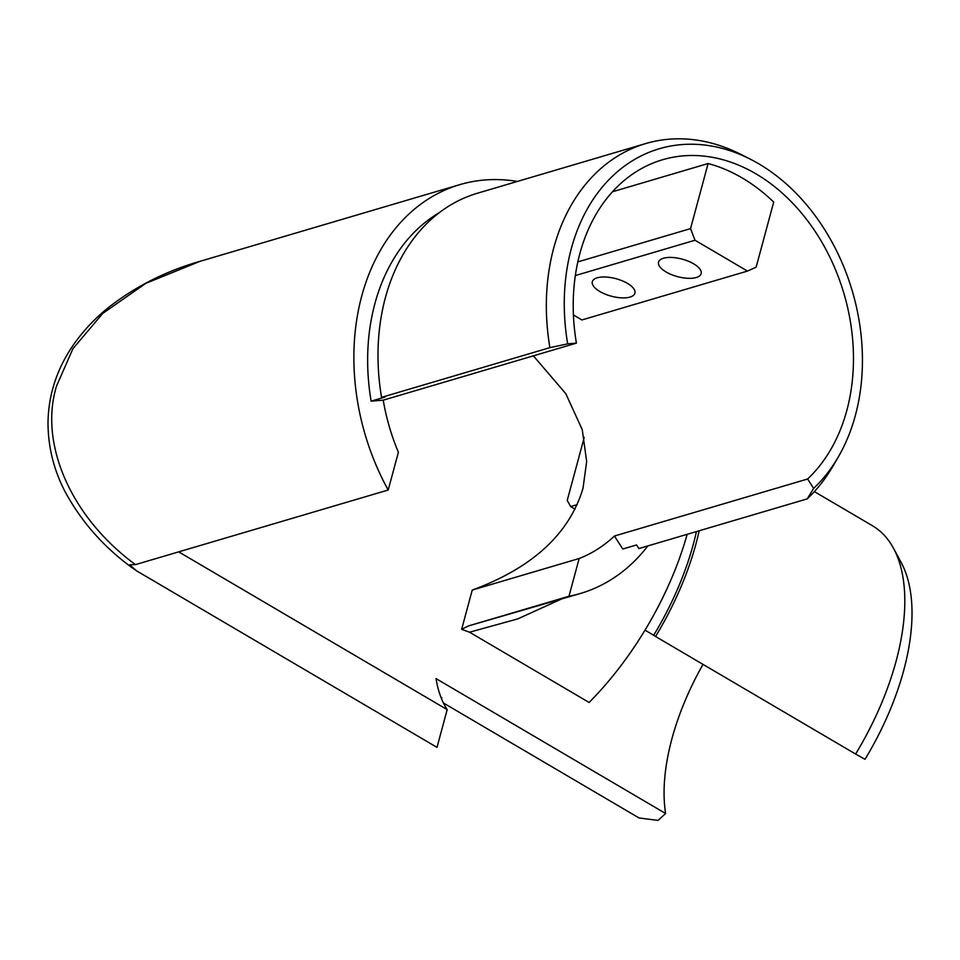 <?xml version="1.0" encoding="UTF-8"?>
<svg xmlns="http://www.w3.org/2000/svg" width="960" height="960" viewBox="0 0 960 960"><rect width="100%" height="100%" fill="white"/><g stroke="black" fill="none" stroke-linecap="round" stroke-linejoin="round"><path stroke-width="1.44" d="M893.568 548.388L901.272 562.704A191.064 96.828 120.4 0 1 903.708 670.452A191.064 96.828 120.4 0 1 865.008 759.288L855.624 754.056A199.896 101.304 -59.6 0 0 896.112 661.116A199.896 101.304 -59.6 0 0 893.568 548.388A199.896 101.304 -59.6 0 0 872.364 525.684L814.368 491.604M855.624 754.056L655.56 636.492A199.896 101.304 -59.6 0 0 696.048 543.552A199.896 101.304 -59.6 0 0 699.192 530.76M645.012 630.156L653.688 635.256A195.48 99.06 -59.6 0 0 693.288 544.368A195.48 99.06 -59.6 0 0 696.432 531.576M627.42 283.356A22.068 9.06 -164.9 0 0 605.652 277.02A22.068 9.06 -164.9 0 0 592.32 281.688A22.068 9.06 -164.9 0 0 599.82 291.504A22.068 9.06 -164.9 0 0 621.576 297.852A22.068 9.06 -164.9 0 0 634.92 293.184A22.068 9.06 -164.9 0 0 627.42 283.356M693.648 263.808A22.068 9.06 -164.9 0 0 671.892 257.46A22.068 9.06 -164.9 0 0 658.548 262.14A22.068 9.06 -164.9 0 0 666.048 271.956A22.068 9.06 -164.9 0 0 687.804 278.304A22.068 9.06 -164.9 0 0 701.148 273.636A22.068 9.06 -164.9 0 0 693.648 263.808M838.116 457.272L832.848 466.32A199.896 151.548 -106.4 0 1 807.228 498.876L813.636 488.388A191.064 144.852 73.6 0 0 838.116 457.272A191.064 144.852 73.6 0 0 855.36 415.464A191.064 144.852 73.6 0 0 750.084 159.06A191.064 144.852 73.6 0 0 571.332 248.556A191.064 144.852 73.6 0 0 567.672 343.848L549.9 347.652A199.896 151.548 -106.4 0 1 553.74 247.968A199.896 151.548 -106.4 0 1 645.708 143.556A199.896 151.548 -106.4 0 1 740.748 154.332L750.084 159.06M645.708 143.556L477.372 193.248A199.896 151.548 73.6 0 0 385.392 297.66A199.896 151.548 73.6 0 0 381.552 397.356L384.924 397.08L371.124 401.148L383.232 400.164A179.592 136.152 73.6 0 0 398.388 452.268L388.2 490.02A213.132 161.58 -106.4 0 1 361.752 295.956A213.132 161.58 -106.4 0 1 459.828 184.632A213.132 161.58 -106.4 0 1 517.332 181.452M549.9 347.652L381.552 397.356M439.272 212.676A195.48 148.2 73.6 0 0 374.88 303.66A195.48 148.2 73.6 0 0 371.124 401.148M459.828 184.632L199.92 261.348L145.896 283.308L102.78 313.392L72.924 348.708L56.532 386.052C38.772 444.024 71.316 517.632 135.468 564.624L388.2 490.02M561.192 599.148L517.8 618.876L469.548 632.208L461.652 629.34L468.36 625.956L580.512 593.448A213.132 161.58 -106.4 0 1 568.968 596.256L579.156 558.504A179.592 136.152 73.6 0 0 614.436 536.028L622.776 549.024L636.564 544.956L638.88 548.568L807.228 498.876M647.856 545.916A213.132 161.58 -106.4 0 1 580.512 593.448M468.36 625.956L568.968 596.256M567.672 343.848L576.408 343.14L383.232 400.164M576.408 343.14A179.592 136.152 -106.4 0 1 579.864 253.572A179.592 136.152 -106.4 0 1 662.496 159.768A179.592 136.152 -106.4 0 1 809.316 223.056A179.592 136.152 -106.4 0 1 846.828 410.448A179.592 136.152 -106.4 0 1 807.612 479.004L614.436 536.028M461.652 629.34L472.248 590.064C532.38 567.876 569.304 533.964 582.996 488.328L586.668 461.496L582.264 429.696L565.8 393.684L533.376 355.848M573.42 314.976L581.904 319.956L747.48 271.08L756.144 267.168L773.7 202.08A179.592 136.152 73.6 0 0 708.108 163.536L612.456 191.772M135.468 564.624L129.624 564.792L136.656 570.888L437.004 747.372L447.18 709.632A179.592 91.008 120.4 0 1 436.032 678.6L665.616 813.504A179.592 91.008 120.4 0 1 671.892 738.888A179.592 91.008 120.4 0 1 703.008 664.38M178.704 551.868L447.18 709.632M469.548 632.208L589.116 702.468A213.132 108.012 -59.6 0 0 687.156 534.312M472.248 590.064L579.156 558.504M807.612 479.004L813.636 488.388M708.108 163.536L690.54 228.624L695.004 240.24L575.328 275.568M747.48 271.08L695.004 240.24M577.824 261.9L690.54 228.624M665.616 813.504L658.032 820.392L639.084 817.98L443.448 703.008M441.348 698.304L441.936 697.764L440.892 697.152M653.688 635.256L655.56 636.492M584.208 437.508L567.228 500.424L570.66 506.556L577.176 504.636M570.66 506.556L575.052 509.136M199.932 261.348C166.596 270.84 136.5 285.924 109.644 306.6C93.24 319.524 79.644 334.584 68.88 351.78C55.152 374.184 48.192 398.088 48 423.516C48.24 447.828 54.036 470.736 65.388 492.24C82.176 523.008 105.336 548.832 134.892 569.724"/></g></svg>
